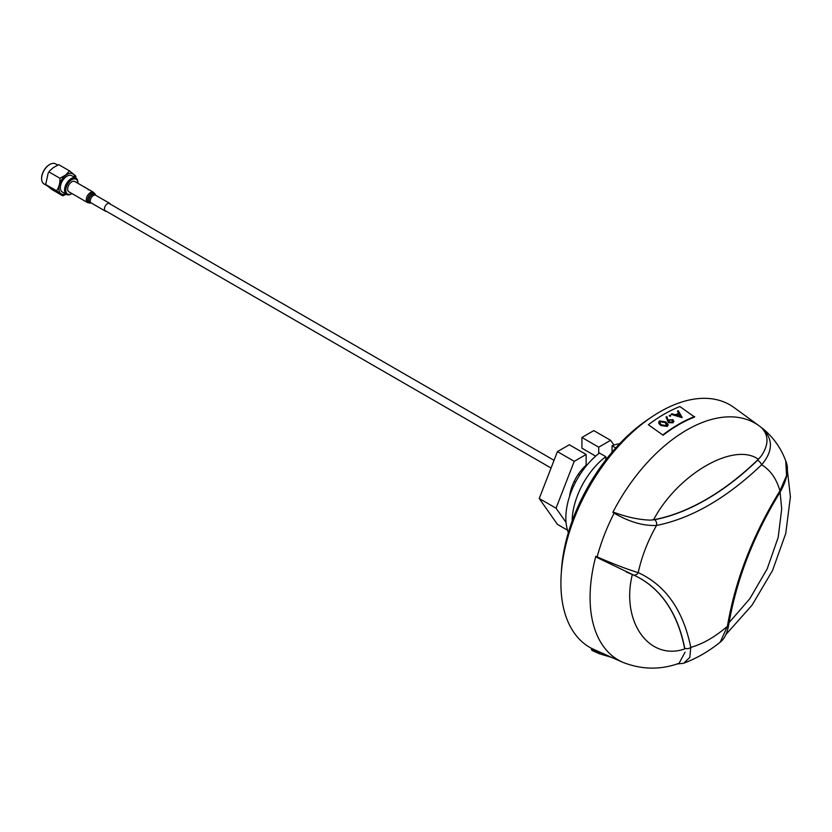 <?xml version="1.0" encoding="UTF-8"?>
<svg xmlns="http://www.w3.org/2000/svg" width="832" height="832" viewBox="0 0 832 832"><rect width="100%" height="100%" fill="white"/><g stroke="black" fill="none" stroke-linecap="round" stroke-linejoin="round"><path stroke-width="1.25" d="M650.354 520.135L653.567 519.75A228.935 132.174 120 0 0 758.306 459.274L761.124 456.175C768.799 444.943 768.934 435.438 761.509 427.669L761.842 427.866C773.344 438.714 773.271 451.006 761.634 464.766C726.606 498.181 691.569 518.398 656.542 525.45C647.764 540.935 641.659 556.67 638.227 572.634C626.631 569.078 612.945 563.826 597.168 556.899L597.054 557.534L595.826 556.254L597.168 556.899A136.583 78.853 120 0 1 614.151 513.136L614.505 512.543C627.245 517.223 639.194 519.761 650.354 520.135L654.555 519.698A4.451 3.255 79.3 0 1 656.542 525.45C643.334 526.032 629.21 521.924 614.151 513.136L612.862 512.346A136.739 78.946 -60 0 1 686.764 430.019A136.739 78.946 -60 0 1 759.231 425.911L734.167 407.618A140.057 80.86 120 0 0 659.942 411.819A140.057 80.86 120 0 0 568.1 536.411A140.057 80.86 120 0 0 591.209 648.19L606.861 655.262M600.236 652.662A2.371 1.934 115.8 0 1 598.114 653.141L597.438 651.81A2.371 1.404 -1.1 0 0 599.186 652.111L600.236 652.662M663.094 435.219A137.717 79.508 -60 0 1 678.839 424.642A137.717 79.508 -60 0 1 694.595 417.03L679.89 406.546A140.13 80.902 -60 0 0 648.388 424.736L663.094 435.219L648.388 424.736M600.756 652.527L602.306 653.245M633.391 574.943A228.946 132.184 -60 0 1 636.178 576.254A228.946 132.184 -60 0 1 684.705 648.17L684.705 648.97A228.935 132.174 120 0 0 636.095 576.212M761.842 427.866L762.549 428.407C773.146 437.029 780.874 447.855 785.751 460.897L785.73 460.845M612.862 512.346L614.505 512.543M785.73 460.855C789.121 468.541 787.405 478.712 780.582 491.358L779.948 490.828C776.516 478.816 770.411 470.132 761.634 464.766A4.451 1.622 -134 0 0 757.65 460.179L761.124 456.175M684.705 648.17A4.451 3.026 -11 0 0 690.778 647.39L689.79 657.394L683.758 663.177C696.478 658.476 708.646 651.466 720.221 642.169L727.407 626.246C735.228 580.237 752.742 535.101 779.948 490.828L786.562 475.571L785.751 460.897M597.054 557.534L633.277 574.891A4.451 3.63 113.8 0 0 638.227 572.634C665.631 585.26 683.145 610.178 690.778 647.39C702.988 643.906 715.198 636.854 727.407 626.246A4.451 1.997 9.3 0 0 728.655 625.144L728.655 625.144C736.351 579.758 753.657 535.163 780.582 491.358M685.079 652.163L679.068 663.291C660.431 670.051 641.659 669.718 622.752 662.293A136.739 78.946 -60 0 1 595.826 556.254M676.915 663.988L683.415 663.291M636.178 576.254L633.277 574.891A4.451 3.63 113.8 0 1 633.162 574.839L626.413 572.052M591.344 649.106L597.438 651.81L597.428 651.165L591.334 648.45L591.344 649.106L592.02 650.437L598.114 653.141A140.993 81.401 -60 0 0 599.55 653.806L611.832 657.457M599.55 653.806L593.611 651.175A141.69 81.806 -60 0 1 592.02 650.437M694.595 416.541A138.31 79.851 120 0 0 663.094 434.73M658.663 422.552L660.899 425.526L667.295 426.421L668.19 424.861M666.973 417.009L666.078 417.071L668.439 422.677L672.974 422.812L673.993 421.2M669.334 416.083L670.561 416.156L670.561 415.407L669.334 415.324L669.334 416.083M681.99 417.383L682.105 417.591A138.809 80.142 120 0 0 682.011 417.633L671.268 414.388A139.714 80.662 -60 0 1 671.559 414.232M678.756 413.4L677.518 411.278A139.714 80.662 -60 0 1 677.633 411.226M659.984 423.623L660.306 421.699L665.236 422.614L667.15 424.736M665.236 422.614L660.306 421.46L659.984 423.384L661.554 424.83L666.526 425.682L665.236 422.365M659.568 420.93L665.891 421.938L668.19 424.736L667.295 426.171L660.899 425.287C658.622 423.987 658.185 422.531 659.568 420.93M680.628 416.395L676.53 415.137A139.329 80.444 -60 0 1 679.151 413.837L680.628 416.395M671.268 414.149L682.011 417.394A138.809 80.142 -60 0 1 682.105 417.342L678.236 410.706A139.714 80.662 120 0 0 677.518 411.039L678.756 413.161A139.422 80.496 120 0 0 675.428 414.804L671.986 413.764A139.714 80.662 120 0 0 671.268 414.149M680.628 416.634L679.151 414.086A139.329 80.444 120 0 0 676.822 415.23M669.271 420.098L669.146 422.053L672.256 422.032L672.443 420.066L669.271 420.098L672.443 420.066M667.919 420.014L666.973 416.77L666.078 416.832L668.439 422.438L672.974 422.573L673.067 419.661L667.919 420.014M668.554 421.221L669.271 420.337M672.443 420.316L672.994 421.086M650.187 418.007A133.661 77.168 120 0 0 561.382 571.813M612.061 452.192L612.061 445.754L615.784 447.907M612.061 445.754A56.441 32.583 -60 0 1 619.694 443.674M568.36 532.584A56.441 32.583 -60 0 1 599.456 453.034L605.758 456.664L605.758 459.982M572.156 521.061A56.441 32.583 -60 0 1 605.758 456.664M567.538 530.213L557.43 524.378L539.24 498.503L556.046 508.196L574.236 461.323L586.123 454.459L569.317 444.756L557.43 451.62L574.236 461.323M566.051 522.444L556.046 508.196M539.24 498.503L557.43 451.62M595.67 456.134L581.922 448.188L581.922 437.476L593.809 430.612L610.615 440.315L613.954 445.068M581.922 437.476L598.718 447.179L610.615 440.315M598.718 453.596L598.718 447.179M605.758 457.714A32.677 18.866 -60 0 1 607.183 458.151M569.587 496.309A32.677 18.866 -60 0 1 586.123 465.171L586.123 454.459M69.514 170.893L58.677 164.632L53.03 167.825L49.629 170.872L48.162 173.139L45.698 184.506L51.906 189.54L62.743 195.801L56.566 190.736C58.989 187.335 60.112 183.186 59.956 178.277L65.603 175.084L69.514 170.893L75.702 175.958L75.847 178.069M57.47 164.965L55.588 163.883A11.586 6.687 120 0 0 49.795 164.455A11.586 6.687 120 0 0 48.433 165.37A11.586 6.687 120 0 0 41.6 178.641A11.586 6.687 120 0 0 44.002 183.945L46.821 185.578M41.6 178.391A10.993 6.344 -60 0 1 41.6 178.152A10.993 6.344 -60 0 1 48.079 165.568A10.993 6.344 -60 0 1 49.369 164.694A10.993 6.344 -60 0 1 49.577 164.58M66.186 194.241L62.754 195.801M75.93 178.11L71.729 175.687A9.433 5.45 120 0 0 65.905 176.904A9.433 5.45 120 0 0 60.663 185.182A9.433 5.45 120 0 0 62.296 192.026L66.498 194.449A9.433 5.45 -60 0 1 64.865 187.606A9.433 5.45 -60 0 1 70.106 179.327A9.433 5.45 -60 0 1 75.93 178.11A9.433 5.45 -60 0 1 77.886 182.426A9.433 5.45 -60 0 1 77.875 182.811M71.542 193.783A9.433 5.45 -60 0 1 71.219 193.981A9.433 5.45 -60 0 1 66.498 194.449M77.886 183.269A8.538 4.93 120 0 0 77.886 183.154A8.538 4.93 120 0 0 70.845 180.346A8.538 4.93 120 0 0 65.832 190.705A8.538 4.93 120 0 0 71.843 193.617A8.538 4.93 120 0 0 71.937 193.554M75.837 176.644L75.702 175.958M49.109 172.026L59.956 178.277M45.594 183.789L45.698 184.506L56.566 190.736M110.479 204.235A4.451 2.569 120 0 0 109.782 203.403A4.451 2.569 120 0 0 105.737 205.338A4.451 2.569 120 0 0 105.321 211.12A4.451 2.569 120 0 0 106.402 211.307M93.434 192.254L74.818 181.501A5.938 3.432 120 0 0 69.42 184.08A5.938 3.432 120 0 0 68.879 191.786L87.495 202.54L90.116 203.039A5.543 3.203 120 0 1 87.63 200.814A5.543 3.203 120 0 1 89.253 195.614A5.543 3.203 120 0 1 95.181 194.272L93.434 192.254A5.938 3.432 120 0 0 88.046 194.834A5.938 3.432 120 0 0 87.495 202.54M85.998 187.959A5.97 3.442 120 0 0 85.914 187.886L84.521 187.314L85.914 187.886M84.635 187.158L86.195 188.032A5.97 3.442 -60 0 1 86.414 188.198M85.166 187.439L86.195 188.032M87.017 188.542A5.97 3.442 120 0 0 86.736 188.344A5.97 3.442 120 0 0 86.486 188.23L86.902 188.469A5.97 3.442 -60 0 1 87.152 188.583A5.97 3.442 -60 0 1 87.433 188.781M88.306 189.28L88.15 189.831L88.743 189.53A5.97 3.442 -60 0 1 89.003 189.654A5.97 3.442 -60 0 1 89.284 189.852M89.773 190.102L92.165 191.526M91 190.809L92.102 191.485M91.728 191.277L90.386 190.549L91.728 191.277M780.114 492.107L781.706 508.986L778.18 537.389L767.208 568.828L749.861 598.666L729.061 622.69M684.705 648.97C648.856 661.253 620.724 621.234 632.341 574.465M653.567 519.75C677.799 474.115 734.074 441.626 758.306 459.274M757.65 460.179A228.946 132.184 -60 0 1 654.555 519.698M75.088 177.632A11.586 6.687 120 0 0 65.655 175.313A11.586 6.687 120 0 0 58.822 188.594A11.586 6.687 120 0 0 65.666 193.96M95.181 194.272L95.566 195.229A4.857 2.798 120 0 0 90.376 196.394A4.857 2.798 120 0 0 88.951 200.928A4.857 2.798 120 0 0 91.104 202.904M95.524 195.146L95.638 195.239A4.451 2.569 120 0 0 91.593 197.174A4.451 2.569 120 0 0 91.187 202.956L105.321 211.12M575.567 482.186L574.174 481.374M551.065 468.031L104.614 210.278M579.654 475.114L578.25 474.302M554.05 460.325L108.701 203.206M787.342 470.132L790.4 496.87L785.751 533.458L772.512 570.565L751.993 605.238L725.941 634.494M622.752 662.293L602.181 653.193M761.082 427.315L759.231 425.911M761.8 427.835L762.549 428.407M720.221 642.169C724.391 638.955 727.199 633.277 728.655 625.144M48.162 173.139L49.629 170.872M71.843 193.617L71.219 193.981M77.886 183.154L77.886 182.426M95.638 195.239L109.782 203.403M91.073 202.904L90.116 203.039M83.866 186.69L84.604 187.117M88.348 189.28L89.003 189.654"/></g></svg>
